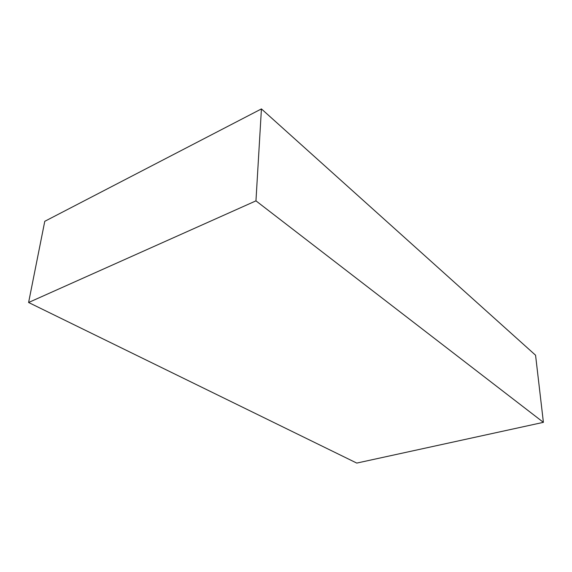 <?xml version="1.0" encoding="UTF-8"?>
<svg xmlns="http://www.w3.org/2000/svg" width="572" height="572" viewBox="0 0 572 572"><rect width="100%" height="100%" fill="white"/><g stroke="black" fill="none" stroke-linecap="round" stroke-linejoin="round"><path stroke-width="0.86" d="M28.6 302.495L44.773 221.307L261.425 108.916L535.564 355.212L543.4 422.343L255.956 200.858L28.6 302.495L356.771 463.084L543.4 422.343M261.425 108.916L255.956 200.858"/></g></svg>
